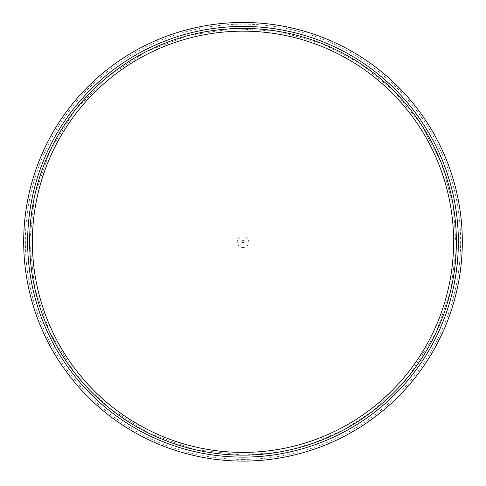 <?xml version="1.0" encoding="UTF-8"?>
<svg xmlns="http://www.w3.org/2000/svg" width="486" height="486" viewBox="0 0 486 486"><rect width="100%" height="100%" fill="white"/><g stroke="black" fill="none" stroke-linecap="round" stroke-linejoin="round"><path stroke-width="0.36" stroke-dasharray="2.43 1.82" d="M243 455.139A213.366 213.366 0 0 0 427.777 135.096A213.366 213.366 0 0 0 58.223 135.096A213.366 213.366 0 0 0 243 455.139M243 247.544A5.771 5.771 0 0 0 247.994 238.893A5.771 5.771 0 0 0 238.006 238.893A5.771 5.771 0 0 0 243 247.544M243 459.392A217.619 217.619 0 0 0 431.465 132.964A217.619 217.619 0 0 0 54.535 132.964A217.619 217.619 0 0 0 243 459.392M243 455.157L194.819 449.641L149.123 433.397L108.281 407.25L74.394 372.555L49.943 332.667L34.767 288.295L29.622 241.73L34.743 195.226L49.906 150.964L74.394 111.021L107.017 77.329L146.128 51.65L188.313 35.521L232.946 28.631L278.035 31.292L321.55 43.382L360.15 63.429L393.885 90.894L421.344 124.623L441.397 163.223L453.201 205.092L456.275 248.48L450.486 291.588L436.076 332.631L409.528 375.192L373.783 410.378L344.325 429.563L312.115 443.651L278.035 452.259L243 455.157"/><path stroke-width="0.73" d="M243 461.086A219.314 219.314 0 0 0 432.929 132.119A219.314 219.314 0 0 0 53.071 132.119A219.314 219.314 0 0 0 243 461.086A219.314 219.314 0 0 0 432.929 132.119A219.314 219.314 0 0 0 53.071 132.119A219.314 219.314 0 0 0 243 461.086A219.314 219.314 0 0 0 432.929 132.119A219.314 219.314 0 0 0 53.071 132.119A219.314 219.314 0 0 0 243 461.086M243 455.139A213.366 213.366 0 0 0 427.777 135.096A213.366 213.366 0 0 0 58.223 135.096A213.366 213.366 0 0 0 243 455.139M243 452.393A210.614 210.614 0 0 0 425.396 136.469A210.614 210.614 0 0 0 60.604 136.469A210.614 210.614 0 0 0 243 452.393M243 242.866A1.094 1.094 0 0 0 243.948 241.232A1.094 1.094 0 0 0 242.052 241.232A1.094 1.094 0 0 0 243 242.866M243 457.126A215.347 215.347 0 0 0 429.496 134.1A215.347 215.347 0 0 0 56.504 134.1A215.347 215.347 0 0 0 243 457.126"/></g></svg>
